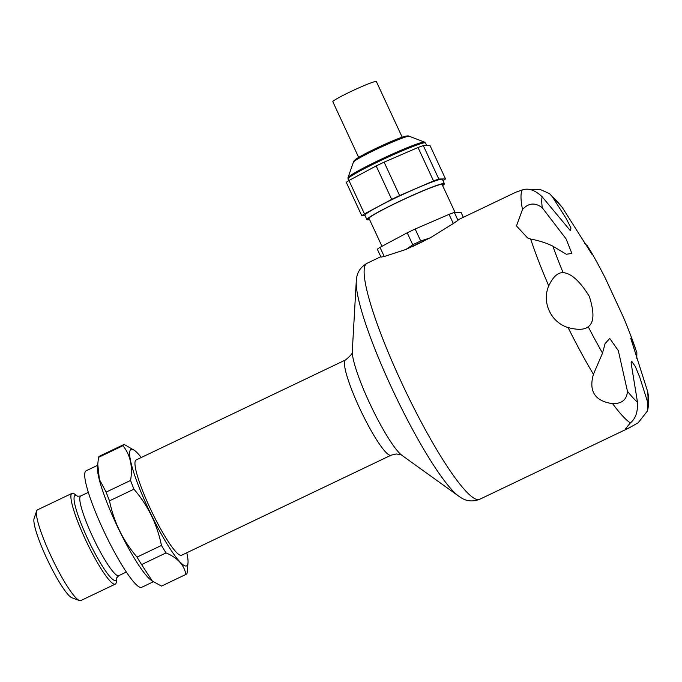 <?xml version="1.0" encoding="UTF-8"?>
<svg xmlns="http://www.w3.org/2000/svg" width="682" height="682" viewBox="0 0 682 682"><rect width="100%" height="100%" fill="white"/><g stroke="black" fill="none" stroke-linecap="round" stroke-linejoin="round"><path stroke-width="1.02" d="M115.309 584.107L80.817 600.578A50.272 7.758 -115.5 0 1 79.453 600.544A50.272 7.758 -115.5 0 1 43.222 537.962A50.272 7.758 -115.5 0 1 36.657 510.92A50.272 7.758 -115.5 0 1 37.484 509.846L71.977 493.376A50.272 7.758 -115.5 0 1 74.679 494.16L77.458 496.155A47.024 7.255 -115.5 0 0 80.416 521.807A47.024 7.255 -115.5 0 0 103.084 567.236A47.024 7.255 -115.5 0 0 116.588 578.097L116.392 581.516A50.272 7.758 -115.5 0 1 115.309 584.107A50.272 7.758 -115.5 0 1 77.714 521.491A50.272 7.758 -115.5 0 1 71.977 493.376M79.453 600.544L71.994 597.807A44.518 6.871 -115.5 0 1 39.906 542.386A44.518 6.871 -115.5 0 1 34.1 518.448L36.657 510.92M636.758 358.408L636.869 352.585L632.453 340.77L630.739 338.315L647.465 390.948A117.33 18.107 -115.5 0 1 647.593 401.962L639.716 377.146L635.368 366.609L631.745 361.341L631.072 362.798L637.474 402.124A117.33 18.107 -115.5 0 1 627.449 391.255L618.31 350.599L609.751 338.451L605.096 343.575L602.538 353.114A117.33 18.107 -115.5 0 1 588.225 326.729C594.116 322.603 594.474 312.467 589.291 296.329C579.845 281.103 571.124 273.201 563.11 272.638A117.33 18.107 -115.5 0 1 552.897 246.185L566.316 254.25L571.874 253.457L566.086 238.896L542.301 207.822A117.33 18.107 -115.5 0 1 542.164 196.8C535.08 190.056 528.448 187.78 522.25 189.988L516.24 192.043L459.284 219.237A130.756 20.179 64.5 0 0 457.989 220.329L453.308 223.534L449.063 214.37A47.501 3.316 -24.9 0 1 454.34 212.452L461.041 212.349L463.334 217.302M457.989 220.329L454.34 212.452M407.205 232.809L412.763 244.787L405.884 249.476L384.247 256.509L379.993 247.353L407.205 232.809A47.501 3.316 -24.9 0 1 415.15 229.016L449.063 214.37M453.308 223.534L430.12 237.899L420.709 240.993L415.15 229.016M149.895 507.749A52.787 8.15 -115.5 0 1 136.085 459.983L345.578 359.943A52.787 8.15 64.5 0 0 360.173 409.396A52.787 8.15 64.5 0 0 390.496 455.329A52.787 8.15 64.5 0 0 391.067 455.201L181.574 555.242A52.787 8.15 -115.5 0 1 181.003 555.37A52.787 8.15 -115.5 0 1 149.895 507.749M593.698 373.54L593.425 374.282C588.549 391.332 594.951 401.127 612.624 403.676C621.899 403.787 626.843 399.652 627.449 391.255M563.11 272.638C557.816 272.425 553.025 276.841 548.737 285.886C541.593 302.186 550.851 322.364 568.089 327.573C577.782 330.122 584.491 329.841 588.225 326.729M542.301 207.822C535.208 202.298 528.61 202.852 522.489 209.493L516.47 225.921L527.587 237.95L530.656 239.058C539.07 240.644 546.478 243.022 552.897 246.185M637.474 402.124C637.968 411.749 635.607 418.68 630.373 422.917L625.658 428.543L628.932 428.023L638.173 422.789L647.491 410.922L647.593 401.962M405.884 249.476L430.12 237.899M379.993 247.353A47.501 3.316 -24.9 0 0 377.334 249.228L380.982 257.105L384.247 256.509M542.164 196.8L570.348 230.669L570.962 228.001L566.316 218.726L552.292 196.646A117.33 18.107 -115.5 0 1 562.318 207.516L592.266 254.787L590.714 251.215A585.403 585.403 0 0 1 605.377 278.273L623.587 317.624A585.403 585.403 0 0 1 635.368 348.17M590.714 251.215L587.228 245.648L584.653 243.517M186.749 552.77A64.543 9.957 -115.5 0 1 188.036 562.514A64.543 9.957 -115.5 0 1 169.63 548.038A64.543 9.957 -115.5 0 1 138.378 485.465A64.543 9.957 -115.5 0 1 134.49 450.384A64.543 9.957 -115.5 0 1 141.259 457.511M123.988 444.485A71.977 11.108 -115.5 0 0 122.93 445.704C130.347 454.885 132.896 466.471 130.569 480.443L106.136 492.106L99.401 479.48L97.756 464.186L98.498 457.375A71.977 11.108 -115.5 0 1 99.555 456.156L123.988 444.485A71.977 11.108 -115.5 0 1 124.107 444.434L134.49 450.384M188.036 562.514L187.081 573.17A71.977 11.108 -115.5 0 1 186.016 574.389A71.977 11.108 -115.5 0 1 185.905 574.44C184.157 564.926 177.525 557.748 166.016 552.914A71.977 11.108 -115.5 0 1 161.464 545.438C157.133 524.253 147.96 505.498 133.945 489.182A71.977 11.108 -115.5 0 1 132.197 484.749A71.977 11.108 -115.5 0 1 130.569 480.443M166.016 552.914L141.592 564.577A71.977 11.108 -115.5 0 1 137.039 557.109C123.024 540.783 113.851 522.028 109.512 500.844A71.977 11.108 -115.5 0 1 106.136 492.106M185.905 574.44L161.472 586.102L152.342 581.064L141.592 564.577M152.342 581.064L151.089 580.16A64.543 9.957 -115.5 0 1 106.29 500.793A64.543 9.957 -115.5 0 1 97.543 468.031L97.756 464.186M153.339 581.755L141.72 587.304A64.543 9.957 -115.5 0 1 93.46 506.922A64.543 9.957 -115.5 0 1 86.103 470.819L97.697 465.286M186.016 574.389L161.591 586.051A71.977 11.108 -115.5 0 1 161.472 586.102M530.749 189.715L540.204 189.485L549.504 193.62L552.292 196.646M562.318 207.516L549.504 193.62M358.664 157.389L332.833 101.737A23.989 1.671 -24.9 0 1 352.202 90.902A23.989 1.671 -24.9 0 1 375.987 81.422A23.989 1.671 -24.9 0 1 376.353 81.533L402.184 137.184M647.491 410.922C648.872 404.92 649.008 398.91 647.9 392.883L647.465 390.948M354.921 160.04A28.789 2.012 -24.9 0 1 376.021 148.369A28.789 2.012 -24.9 0 1 406.625 136.042M409.251 136.255C408.757 135.761 407.239 135.82 404.716 136.46A28.789 2.012 155.1 0 0 376.046 148.429A28.789 2.012 155.1 0 0 356.473 158.846C354.359 160.372 353.336 161.481 353.395 162.188A30.861 2.157 -24.9 0 1 376.157 149.435A30.861 2.157 -24.9 0 1 409.251 136.255L424.562 142.12L425.517 142.998A42.702 2.975 -24.9 0 0 379.55 161.088A42.702 2.975 -24.9 0 0 348.042 178.957L347.99 177.661A42.301 2.95 -24.9 0 1 385.117 157.397A42.301 2.95 -24.9 0 1 424.562 142.12M443.01 180.696A47.501 3.316 155.1 0 0 445.525 178.923L430.001 145.488L423.3 145.59A47.501 3.316 155.1 0 0 418.023 147.508L384.111 162.154A47.501 3.316 155.1 0 0 376.166 165.948L348.954 180.491A47.501 3.316 155.1 0 0 346.294 182.367L361.81 215.793L365.117 215.742M418.023 147.508L433.539 180.943L399.626 195.589A47.501 3.316 155.1 0 0 391.69 199.374L364.478 213.918A47.501 3.316 155.1 0 0 361.81 215.793M384.111 162.154L399.626 195.589M423.3 145.59L438.816 179.025A47.501 3.316 155.1 0 0 433.539 180.943M445.525 178.923L438.816 179.025M348.954 180.491L364.478 213.918M376.166 165.948L391.69 199.374M442.635 185.632A42.702 2.975 155.1 0 0 444.417 183.722L442.405 179.375A42.702 2.975 155.1 0 0 396.438 197.473A42.702 2.975 155.1 0 0 364.93 215.341L366.942 219.681A42.702 2.975 155.1 0 0 369.559 219.553M444.417 183.722A42.702 2.975 155.1 0 0 398.45 201.812A42.702 2.975 155.1 0 0 366.942 219.681M369.405 219.229A41.27 2.881 -24.9 0 1 368.254 218.845A41.27 2.881 -24.9 0 1 398.697 201.804A41.27 2.881 -24.9 0 1 442.933 184.183A41.27 2.881 -24.9 0 1 442.482 185.308M412.763 244.787A47.501 3.316 -24.9 0 1 420.709 240.993M412.746 246.432A43.188 3.009 -24.9 0 1 423.224 241.428M568.089 327.573A130.756 20.179 -115.5 0 0 593.425 374.282L602.538 353.114M161.464 545.438L137.039 557.109M133.945 489.182L109.512 500.844M122.93 445.704L98.498 457.375M116.596 577.944L118.787 575.651A44.142 6.811 -115.5 0 1 85.77 520.673A44.142 6.811 -115.5 0 1 80.74 495.984L77.578 496.24M628.932 428.023L479.625 499.318A130.756 20.179 -115.5 0 1 473.444 497.851A130.756 20.179 -115.5 0 1 398.245 375.381A130.756 20.179 -115.5 0 1 366.933 263.337C356.464 269.552 356.635 277.966 356.251 281.521A123.561 19.07 64.5 0 0 394.963 394.852A123.561 19.07 64.5 0 0 458.773 496.198L402.065 455.448C402.533 455.116 400.615 454.621 396.319 453.965L391.067 455.201M630.373 422.917A130.756 20.179 -115.5 0 1 612.624 403.676M548.737 285.886A130.756 20.179 -115.5 0 1 530.656 239.058M522.489 209.493A130.756 20.179 -115.5 0 1 522.25 189.988M345.578 359.943C351.204 355.203 353.447 352.296 352.296 351.239A59.982 9.258 64.5 0 0 371.085 406.25A59.982 9.258 64.5 0 0 402.065 455.448M380.803 256.713L366.933 263.337M352.296 351.239L356.251 281.521M479.625 499.318C468.21 503.555 461.774 498.141 458.773 496.198M118.787 575.651L126.375 572.028M80.74 495.984L88.328 492.353M353.395 162.188L347.99 177.661M426.693 145.539L425.517 142.998M348.8 180.594L348.042 178.957M368.877 218.095L381.971 246.296M441.953 184.174L455.082 212.443"/></g></svg>
